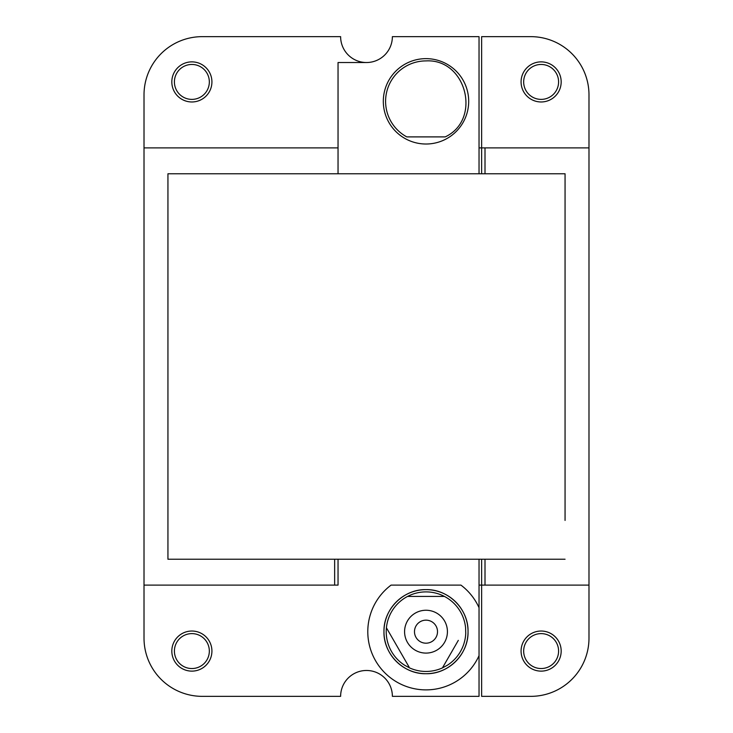 <?xml version="1.0" encoding="UTF-8"?>
<svg xmlns="http://www.w3.org/2000/svg" width="733" height="733" viewBox="0 0 733 733"><rect width="100%" height="100%" fill="white"/><g stroke="black" fill="none" stroke-linecap="round" stroke-linejoin="round"><path stroke-width="1.1" d="M144.016 147.892L144.016 585.108L334.651 585.108L334.651 559.233L167.939 559.233L167.939 173.767L479.034 173.767L479.034 36.65L392.375 36.65A25.875 25.875 0 0 1 366.5 62.525A25.875 25.875 0 0 1 340.625 36.65L202.226 36.65A58.209 58.209 0 0 0 144.016 94.859L144.016 147.892L338.041 147.892M191.872 61.874A20.048 20.048 0 0 1 211.919 81.922A20.048 20.048 0 0 1 191.872 101.969A20.048 20.048 0 0 1 171.824 81.922A20.048 20.048 0 0 1 191.872 61.874M334.651 585.108L338.041 585.108L338.041 559.233L479.034 559.233L479.034 696.35L392.375 696.35A25.875 25.875 0 0 0 366.5 670.475A25.875 25.875 0 0 0 340.625 696.35L202.226 696.35A58.209 58.209 0 0 1 144.016 638.141L144.016 585.108M191.872 631.031A20.048 20.048 0 0 1 211.919 651.078A20.048 20.048 0 0 1 191.872 671.126A20.048 20.048 0 0 1 171.824 651.078A20.048 20.048 0 0 1 191.872 631.031M167.939 173.767L167.939 212.57M167.939 559.233L167.939 520.43M424.508 136.897L406.806 136.897A40.425 40.425 0 0 1 426.001 60.903C466.445 58.567 481.902 119.745 445.206 136.897L424.508 136.897M191.872 99.386A17.464 17.464 0 0 1 174.408 81.922A17.464 17.464 0 0 1 191.872 64.458A17.464 17.464 0 0 1 209.336 81.922A17.464 17.464 0 0 1 191.872 99.386M338.041 173.767L338.041 62.525L366.5 62.525M334.651 559.233L338.041 559.233M479.034 655.668A58.209 58.209 0 0 1 389.58 677.081A58.209 58.209 0 0 1 391.074 585.108L460.929 585.108A58.209 58.209 0 0 1 479.034 607.684M191.872 633.614A17.464 17.464 0 0 1 209.336 651.078A17.464 17.464 0 0 1 191.872 668.542A17.464 17.464 0 0 1 174.408 651.078A17.464 17.464 0 0 1 191.872 633.614M426.001 58.64A42.688 42.688 0 0 1 468.689 101.328A42.688 42.688 0 0 1 426.001 144.016A42.688 42.688 0 0 1 383.313 101.328A42.688 42.688 0 0 1 426.001 58.64M426.001 589.634C448.468 589.057 468.625 609.205 468.039 631.672C468.625 654.138 448.468 674.296 426.001 673.709C403.535 674.296 383.386 654.138 383.964 631.672C383.386 609.205 403.535 589.057 426.001 589.634M479.034 147.892L481.627 147.892L481.627 36.65L530.774 36.65A58.209 58.209 0 0 1 588.984 94.859L588.984 147.892L485.008 147.892L485.008 173.767L565.061 173.767L565.061 520.43M479.034 585.108L481.627 585.108L481.627 559.233L479.034 559.233M479.034 173.767L481.627 173.767L481.627 147.892L485.008 147.892M485.008 585.108L588.984 585.108L588.984 638.141A58.209 58.209 0 0 1 530.774 696.35L481.627 696.35L481.627 585.108L485.008 585.108L485.008 559.233L481.627 559.233M588.984 585.108L588.984 147.892M485.008 173.767L481.627 173.767M485.008 559.233L565.061 559.233M541.128 631.031A20.048 20.048 0 0 1 561.176 651.078A20.048 20.048 0 0 1 541.128 671.126A20.048 20.048 0 0 1 521.081 651.078A20.048 20.048 0 0 1 541.128 631.031M541.128 61.874A20.048 20.048 0 0 1 561.176 81.922A20.048 20.048 0 0 1 541.128 101.969A20.048 20.048 0 0 1 521.081 81.922A20.048 20.048 0 0 1 541.128 61.874M565.061 173.767L565.061 212.57M541.128 633.614A17.464 17.464 0 0 1 558.592 651.078A17.464 17.464 0 0 1 541.128 668.542A17.464 17.464 0 0 1 523.664 651.078A17.464 17.464 0 0 1 541.128 633.614M541.128 64.458A17.464 17.464 0 0 1 558.592 81.922A17.464 17.464 0 0 1 541.128 99.386A17.464 17.464 0 0 1 523.664 81.922A17.464 17.464 0 0 1 541.128 64.458M407.575 596.424L444.436 596.424A39.774 39.774 0 0 0 386.419 627.787L393.291 639.689M444.436 596.424A39.774 39.774 0 0 1 465.592 627.787L465.739 633.339A39.774 39.774 0 0 1 447.313 665.262L442.43 667.9A39.774 39.774 0 0 1 409.573 667.9L404.689 665.262A39.774 39.774 0 0 1 386.419 627.787L409.041 666.975M446.159 668.569A42.038 42.038 0 0 1 389.113 651.829A42.038 42.038 0 0 1 405.844 594.784A42.038 42.038 0 0 1 462.899 611.514A42.038 42.038 0 0 1 446.159 668.569M442.43 667.9L458.317 640.367M420.476 621.566A11.517 11.517 0 0 0 415.895 637.197A11.517 11.517 0 0 0 431.526 641.778A11.517 11.517 0 0 0 436.108 626.156A11.517 11.517 0 0 0 420.476 621.566M415.73 612.87A21.431 21.431 0 0 0 407.2 641.943A21.431 21.431 0 0 0 436.272 650.473A21.431 21.431 0 0 0 444.803 621.401A21.431 21.431 0 0 0 415.73 612.87"/></g></svg>
